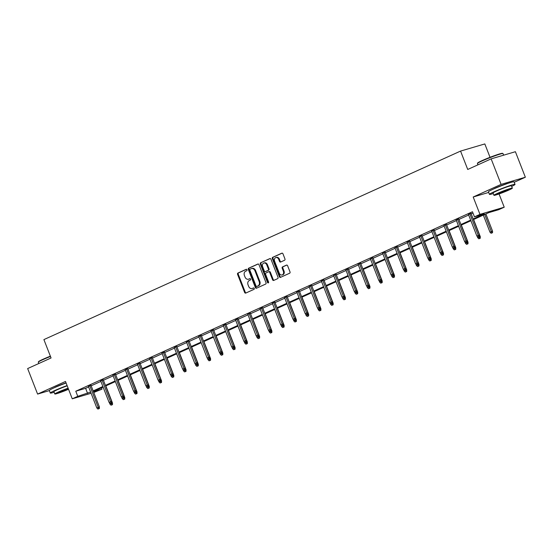 <?xml version="1.0" encoding="UTF-8"?>
<svg xmlns="http://www.w3.org/2000/svg" width="553" height="553" viewBox="0 0 553 553"><rect width="100%" height="100%" fill="white"/><g stroke="black" fill="none" stroke-linecap="round" stroke-linejoin="round"><path stroke-width="0.83" d="M246.97 269.781A0.753 0.588 -106.4 0 0 246.154 269.325L237.963 273.037A1.078 0.843 -106.4 0 0 237.583 274.385L244.613 292.419A1.078 0.843 -106.4 0 0 245.774 293.069L253.972 289.364A0.753 0.588 -106.4 0 0 253.426 287.961L252.362 288.445A3.449 2.696 -106.4 0 1 252.092 288.542A3.449 2.696 -106.4 0 1 248.643 286.35L248.055 284.85A3.449 2.696 -106.4 0 1 249.279 280.523L250.336 280.046A0.753 0.588 -106.4 0 0 249.79 278.643L248.732 279.127A3.449 2.696 -106.4 0 1 248.456 279.224A3.449 2.696 -106.4 0 1 245.014 277.032L244.426 275.532A3.449 2.696 -106.4 0 1 245.643 271.205L246.707 270.728A0.753 0.588 -106.4 0 0 246.97 269.781M508.449 183.216A8.565 0.574 158.7 0 0 495.923 187.826A8.565 0.574 158.7 0 0 493.49 189.05M66.042 382.863A8.565 0.574 158.7 0 0 56.793 386.499A8.565 0.574 158.7 0 0 54.36 387.722M284.567 260.256A1.078 0.843 -106.4 0 0 284.947 258.908L282.977 253.848A1.078 0.843 -106.4 0 0 281.816 253.191L272.712 257.311A1.078 0.843 -106.4 0 0 272.332 258.666L279.362 276.7A1.078 0.843 -106.4 0 0 280.523 277.35L289.627 273.23A1.078 0.843 -106.4 0 0 290.007 271.882L287.622 265.772A1.078 0.843 -106.4 0 0 286.461 265.115L282.569 266.878A1.078 0.843 -106.4 0 0 282.189 268.233L283.371 271.26A2.883 2.253 -106.4 0 1 282.12 274.959A2.883 2.253 -106.4 0 1 279.244 273.127L274.613 261.258A2.883 2.253 -106.4 0 1 275.857 257.56A2.883 2.253 -106.4 0 1 278.74 259.392L279.507 261.369A1.078 0.843 -106.4 0 0 280.675 262.018L284.567 260.256M491.14 158.87L515.403 151.709L525.35 177.23L501.094 184.384L491.14 158.87L467.727 169.46L460.559 151.087L43.901 339.597L51.07 357.971L27.65 368.561L37.597 394.082L65.496 381.459L72.263 398.817L77.766 396.328L75.775 391.22L472.469 211.744L474.46 216.852L479.963 214.364L504.218 207.202L498.716 209.691L488.88 212.594L473.43 219.582M501.094 184.384L473.195 197.006L479.963 214.364M258.984 264.7A1.078 0.843 -106.4 0 0 257.822 264.051L248.726 268.164A1.078 0.843 -106.4 0 0 248.338 269.518L255.375 287.553A1.078 0.843 -106.4 0 0 256.537 288.203L265.64 284.083A1.078 0.843 -106.4 0 0 266.021 282.735L258.984 264.7M260.719 262.737L269.816 258.617A1.078 0.843 -106.4 0 1 270.984 259.274L278.014 277.309A1.078 0.843 -106.4 0 1 277.634 278.657L273.735 280.419A1.078 0.843 -106.4 0 1 272.574 279.77L269.726 272.456A1.078 0.843 -106.4 0 0 268.558 271.8L265.979 272.968A1.078 0.843 -106.4 0 0 265.599 274.323L268.564 281.933A0.753 0.588 -106.4 0 1 267.486 282.424L260.339 264.092A1.078 0.843 -106.4 0 1 260.719 262.737L270.168 258.562M37.597 394.082L49.369 390.612M490.034 157.308L484.822 143.932L460.559 151.087M75.775 391.22L85.611 388.317L88.632 386.948M91.162 385.807L100.888 381.404M103.425 380.257L113.151 375.86M115.681 374.713L125.407 370.31M127.943 369.169L137.669 364.766M140.199 363.618L149.925 359.222M152.462 358.074L162.188 353.671M164.718 352.524L174.444 348.127M176.981 346.98L186.707 342.577M189.237 341.436L198.962 337.033M201.499 335.885L211.225 331.489M213.755 330.341L223.481 325.938M226.018 324.798L235.744 320.394M238.274 319.247L248 314.851M250.537 313.703L260.263 309.3M262.793 308.152L272.518 303.756M275.055 302.609L284.781 298.205M287.311 297.065L297.037 292.661M299.574 291.514L309.3 287.118M311.83 285.97L321.556 281.567M324.093 280.426L333.818 276.023M336.348 274.876L346.074 270.479M348.611 269.332L358.337 264.928M360.867 263.781L370.593 259.385M373.13 258.237L382.856 253.834M385.386 252.693L395.112 248.29M397.648 247.143L407.374 242.746M409.904 241.599L419.63 237.196M422.167 236.055L431.893 231.652M434.423 230.504L444.149 226.108M446.686 224.96L456.412 220.557M458.942 219.41L468.668 215.013M471.197 213.866L472.981 213.064M90.982 385.344L88.452 386.492M103.245 379.8L100.715 380.941M115.501 374.25L112.971 375.397M127.764 368.706L125.227 369.853M140.02 363.162L137.49 364.303M152.282 357.611L149.745 358.759M164.538 352.067L162.008 353.215M176.801 346.517L174.264 347.664M189.057 340.973L186.527 342.12M201.32 335.429L198.783 336.57M213.576 329.878L211.046 331.026M225.838 324.334L223.301 325.482M238.094 318.791L235.564 319.931M250.357 313.24L247.82 314.387M262.613 307.696L260.083 308.844M274.876 302.145L272.339 303.293M287.131 296.602L284.601 297.749M299.394 291.058L296.857 292.205M311.65 285.507L309.12 286.654M323.913 279.963L321.376 281.111M336.169 274.419L333.639 275.56M348.431 268.869L345.895 270.016M360.687 263.325L358.157 264.472M372.95 257.774L370.413 258.922M385.206 252.23L382.676 253.378M397.469 246.686L394.932 247.834M409.725 241.136L407.195 242.283M421.987 235.592L419.45 236.739M434.243 230.048L431.713 231.189M446.506 224.497L443.969 225.645M458.762 218.953L456.232 220.101M471.025 213.403L468.488 214.55M514.193 182.276L525.35 177.23M499.055 193.958L504.218 207.202M101.51 387.853L102.022 389.167L93.761 392.471M473.188 218.967L484.297 213.949L474.46 216.852M77.766 396.328L90.623 392.056M93.153 390.909L102.879 386.506M105.416 385.365L115.142 380.962M117.671 379.814L127.397 375.418M129.934 374.27L139.66 369.867M142.19 368.72L151.916 364.323M154.453 363.176L164.179 358.779M166.709 357.632L176.435 353.229M178.972 352.081L188.697 347.685M191.227 346.537L200.953 342.134M203.49 340.994L213.216 336.59M215.746 335.443L225.472 331.047M228.009 329.899L237.735 325.496M240.265 324.355L249.991 319.952M252.527 318.805L262.253 314.408M264.783 313.261L274.509 308.857M277.046 307.71L286.772 303.314M289.302 302.166L299.028 297.763M301.565 296.622L311.291 292.219M313.821 291.072L323.546 286.675M326.083 285.528L335.809 281.124M338.339 279.984L348.065 275.581M350.595 274.433L360.328 270.037M362.858 268.889L372.584 264.486M375.114 263.339L384.84 258.942M387.377 257.795L397.102 253.392M399.632 252.251L409.358 247.848M411.895 246.7L421.621 242.304M424.151 241.156L433.877 236.753M436.414 235.613L446.14 231.209M448.67 230.062L458.396 225.665M460.932 224.518L470.658 220.115M91.093 393.259L72.263 398.817M93.464 391.69L102.022 389.167M470.9 220.73L461.167 225.133M458.637 226.274L448.912 230.677M446.382 231.825L436.656 236.221M434.119 237.368L424.393 241.772M421.863 242.919L412.137 247.315M409.6 248.463L399.874 252.859M397.344 254.007L387.618 258.41M385.082 259.557L375.356 263.954M372.826 265.101L363.1 269.505M360.563 270.645L350.837 275.048M348.307 276.196L338.581 280.592M336.044 281.74L326.318 286.143M323.788 287.29L314.063 291.687M311.526 292.834L301.8 297.231M299.27 298.378L289.544 302.781M287.007 303.929L277.281 308.325M274.751 309.473L265.025 313.876M262.488 315.016L252.762 319.42M250.233 320.567L240.507 324.964M237.97 326.111L228.244 330.514M225.714 331.655L215.988 336.058M213.451 337.206L203.725 341.602M201.195 342.749L191.469 347.153M188.932 348.3L179.207 352.696M176.677 353.844L166.951 358.247M164.414 359.388L154.688 363.791M152.158 364.939L142.432 369.335M139.895 370.482L130.169 374.886M127.639 376.026L117.913 380.429M115.377 381.577L105.651 385.973M103.121 387.121L93.395 391.524M85.611 388.317L87.595 393.425M473.195 197.006L488.693 192.437M248.456 279.224L249.113 279.03A3.449 2.696 -106.4 0 0 249.382 278.933L248.732 279.127M250.087 278.615L249.382 278.933M252.092 288.542L252.742 288.348A3.449 2.696 -106.4 0 0 253.018 288.251L252.362 288.445M253.716 287.933L253.018 288.251M246.451 269.297L238.62 272.843A1.078 0.843 -106.4 0 0 238.239 274.191L245.269 292.226A1.078 0.843 -106.4 0 0 246.078 292.931M258.175 263.995L249.375 267.97A1.078 0.843 -106.4 0 0 248.995 269.325L256.032 287.36A1.078 0.843 -106.4 0 0 256.841 288.065M250.115 269.187A0.753 0.588 -106.4 0 0 249.852 270.127L256.025 285.963A0.753 0.588 -106.4 0 0 256.834 286.419L257.954 285.915A3.449 2.696 -106.4 0 0 259.17 281.588L254.954 270.77A3.449 2.696 -106.4 0 0 251.511 268.578A3.449 2.696 -106.4 0 0 251.235 268.675L250.115 269.187M257.373 286.26A0.753 0.588 -106.4 0 0 257.491 286.226L256.834 286.419M251.511 268.578L252.168 268.385A3.449 2.696 -106.4 0 1 255.61 270.576L259.827 281.394A3.449 2.696 -106.4 0 1 258.61 285.721L257.491 286.226M268.737 271.751L269.214 271.606A1.078 0.843 -106.4 0 1 270.376 272.263L273.23 279.576A1.078 0.843 -106.4 0 0 274.039 280.281M261.375 262.544A1.078 0.843 -106.4 0 0 260.995 263.899L268.143 282.23A0.753 0.588 -106.4 0 0 268.53 282.673M266.76 264.866A2.883 2.253 -106.4 0 0 263.885 263.034A2.883 2.253 -106.4 0 0 262.634 266.733L264.265 270.915A1.078 0.843 -106.4 0 0 265.433 271.571L268.011 270.396A1.078 0.843 -106.4 0 0 268.392 269.048L266.76 264.866L267.417 264.673A2.883 2.253 -106.4 0 0 264.541 262.841L263.885 263.034M265.91 271.426A1.078 0.843 -106.4 0 0 266.083 271.378L265.433 271.571M267.417 264.673L269.048 268.855A1.078 0.843 -106.4 0 1 268.668 270.203L266.083 271.378M275.857 257.56L276.514 257.366A2.883 2.253 -106.4 0 1 279.396 259.198L280.164 261.175A1.078 0.843 -106.4 0 0 280.979 261.88M282.12 274.959L282.777 274.765A2.883 2.253 -106.4 0 0 284.021 271.067L283.371 271.26M286.813 265.06L283.226 266.684A1.078 0.843 -106.4 0 0 282.839 268.039L284.021 271.067M282.161 253.136L273.369 257.117A1.078 0.843 -106.4 0 0 272.988 258.472L280.018 276.507A1.078 0.843 -106.4 0 0 280.827 277.212M111.029 405.204L112.473 404.651L111.029 405.204L109.936 404.091L112.529 403.102L105.823 385.897M111.817 404.844L111.236 403.151M109.936 404.091L109.411 402.75M112.529 403.102L112.473 404.651M98.704 408.715L97.916 409.068L99.36 408.522L98.704 408.715L98.24 407.326L96.823 407.962L88.369 386.27M89.78 385.635L98.24 407.326L99.416 406.973L90.899 385.123M99.36 408.522L99.416 406.973M96.823 407.962L97.916 409.068M50.482 356.471A13.728 0.919 158.7 0 0 42.892 359.644A13.728 0.919 158.7 0 0 38.302 362.146L38.489 361.717A13.396 0.899 -21.3 0 1 42.968 359.284A13.396 0.899 -21.3 0 1 50.371 356.187M38.302 362.146A13.728 0.919 158.7 0 0 38.295 362.215L38.807 363.515M67.1 385.565A13.728 0.919 158.7 0 0 54.906 390.473A13.728 0.919 158.7 0 0 50.316 393.038A13.728 0.919 158.7 0 0 54.125 392.243M66.104 383.015A13.728 0.919 158.7 0 0 53.911 387.923A13.728 0.919 158.7 0 0 49.321 390.487L50.316 393.038M68.116 388.178A9.885 0.664 158.7 0 0 58.12 392.146A9.885 0.664 158.7 0 0 54.809 393.992L53.897 391.642A9.885 0.664 -21.3 0 1 57.201 389.796A9.885 0.664 -21.3 0 1 67.196 385.828M54.809 393.992A9.885 0.664 158.7 0 0 68.544 389.271M68.219 388.448A6.366 0.429 158.7 0 0 60.215 391.524A6.366 0.429 158.7 0 0 58.086 392.713A6.366 0.429 158.7 0 0 61.57 391.773A6.366 0.429 158.7 0 0 67.819 389.277A6.366 0.429 158.7 0 0 68.434 388.994M477.433 163.467L477.619 163.045A13.396 0.899 -21.3 0 1 482.098 160.605A13.396 0.899 -21.3 0 1 494.852 155.511A13.396 0.899 -21.3 0 1 502.525 153.333L502.954 153.52A13.728 0.919 158.7 0 0 495.087 155.746A13.728 0.919 158.7 0 0 482.022 160.971A13.728 0.919 158.7 0 0 477.433 163.467A13.728 0.919 158.7 0 0 477.426 163.536L477.937 164.842M511.677 186.389A13.728 0.919 158.7 0 0 515.023 184.391A13.728 0.919 158.7 0 0 507.502 186.43A13.728 0.919 158.7 0 0 494.036 191.801A13.728 0.919 158.7 0 0 489.446 194.366A13.728 0.919 158.7 0 0 493.262 193.564M515.023 184.391L514.027 181.84A13.728 0.919 158.7 0 0 506.507 183.879A13.728 0.919 158.7 0 0 493.041 189.244A13.728 0.919 158.7 0 0 488.451 191.815L489.446 194.366M493.94 195.32L493.027 192.969A9.885 0.664 -21.3 0 1 496.331 191.124A9.885 0.664 -21.3 0 1 506.03 187.26A9.885 0.664 -21.3 0 1 511.442 185.787L512.355 188.138A9.885 0.664 158.7 0 0 506.942 189.603A9.885 0.664 158.7 0 0 497.251 193.467A9.885 0.664 158.7 0 0 493.94 195.32A9.885 0.664 158.7 0 0 499.352 193.847A9.885 0.664 158.7 0 0 509.05 189.983A9.885 0.664 158.7 0 0 512.355 188.138M506.949 190.605A6.366 0.429 158.7 0 0 509.085 189.416A6.366 0.429 158.7 0 0 505.594 190.363A6.366 0.429 158.7 0 0 499.345 192.852A6.366 0.429 158.7 0 0 497.216 194.041A6.366 0.429 158.7 0 0 500.707 193.094A6.366 0.429 158.7 0 0 506.949 190.605M503.631 155.179L503.002 153.568A13.728 0.919 158.7 0 0 502.954 153.52M123.291 399.653L124.729 399.107L123.291 399.653L122.199 398.547L124.791 397.559L118.079 380.353M124.072 399.301L123.492 397.6M122.199 398.547L121.674 397.206M124.791 397.559L124.729 399.107M135.547 394.109L136.992 393.556L135.547 394.109L134.455 393.003L137.047 392.015L130.342 374.81M136.335 393.75L135.748 392.056M134.455 393.003L133.93 391.655M137.047 392.015L136.992 393.556M110.966 403.165L110.178 403.524L111.616 402.971L110.966 403.165L110.496 401.775L109.086 402.418L100.625 380.727M102.042 380.084L110.496 401.775L111.678 401.43L103.162 379.579M111.616 402.971L111.678 401.43M109.086 402.418L110.178 403.524M123.222 397.621L122.434 397.98L123.879 397.427L123.222 397.621L122.759 396.231L121.342 396.867L112.888 375.176M114.298 374.54L122.759 396.231L123.934 395.879L115.418 374.035M123.879 397.427L123.934 395.879M121.342 396.867L122.434 397.98M147.81 388.559L149.248 388.012L147.81 388.559L146.711 387.453L149.31 386.464L142.598 369.259M148.591 388.206L148.01 386.512M146.711 387.453L146.192 386.112M149.31 386.464L149.248 388.012M160.066 383.015L161.511 382.469L160.066 383.015L158.974 381.909L161.566 380.92L154.861 363.715M160.854 382.662L160.266 380.962M158.974 381.909L158.448 380.561M161.566 380.92L161.511 382.469M172.329 377.471L173.766 376.918L172.329 377.471L171.23 376.358L173.829 375.376L167.117 358.164M173.11 377.111L172.529 375.418M171.23 376.358L170.711 375.017M173.829 375.376L173.766 376.918M135.485 392.077L134.697 392.43L136.135 391.883L135.485 392.077L135.015 390.681L133.605 391.324L125.144 369.632M126.561 368.989L135.015 390.681L136.197 390.335L127.681 368.485M136.135 391.883L136.197 390.335M133.605 391.324L134.697 392.43M147.741 386.526L146.953 386.886L148.398 386.333L147.741 386.526L147.278 385.137L145.861 385.78L137.407 364.088M138.817 363.445L147.278 385.137L148.453 384.791L139.937 362.941M148.398 386.333L148.453 384.791M145.861 385.78L146.953 386.886M159.997 380.982L159.216 381.335L160.653 380.789L159.997 380.982L159.534 379.593L158.123 380.229L149.663 358.538M151.08 357.902L159.534 379.593L160.716 379.24L152.199 357.39M160.653 380.789L160.716 379.24M158.123 380.229L159.216 381.335M184.584 371.92L186.029 371.374L184.584 371.92L183.492 370.814L186.084 369.826L179.379 352.62M185.373 371.568L184.785 369.874M183.492 370.814L182.967 369.473M186.084 369.826L186.029 371.374M172.26 375.439L171.471 375.791L172.916 375.245L172.26 375.439L171.796 374.042L170.379 374.685L161.925 352.994M163.335 352.351L171.796 374.042L172.971 373.697L164.455 351.846M172.916 375.245L172.971 373.697M170.379 374.685L171.471 375.791M196.847 366.376L198.285 365.83L196.847 366.376L195.748 365.27L198.347 364.282L191.635 347.077M197.628 366.017L197.048 364.323M195.748 365.27L195.23 363.922M198.347 364.282L198.285 365.83M184.515 369.888L183.734 370.247L185.172 369.694L184.515 369.888L184.052 368.498L182.642 369.134L174.181 347.45M175.598 346.807L184.052 368.498L185.234 368.153L176.718 346.302M185.172 369.694L185.234 368.153M182.642 369.134L183.734 370.247M209.103 360.833L210.548 360.28L209.103 360.833L208.011 359.72L210.603 358.731L203.898 341.526M209.891 360.473L209.304 358.779M208.011 359.72L207.486 358.379M210.603 358.731L210.548 360.28M196.778 364.344L195.99 364.697L197.435 364.15L196.778 364.344L196.315 362.955L194.898 363.591L186.444 341.899M187.854 341.263L196.315 362.955L197.49 362.602L188.974 340.752M197.435 364.15L197.49 362.602M194.898 363.591L195.99 364.697M221.366 355.282L222.804 354.736L221.366 355.282L220.267 354.176L222.866 353.187L216.154 335.982M222.147 354.929L221.566 353.229M220.267 354.176L219.748 352.835M222.866 353.187L222.804 354.736M209.034 358.8L208.253 359.153L209.691 358.607L209.034 358.8L208.571 357.404L207.154 358.047L198.7 336.355M200.117 335.712L208.571 357.404L209.753 357.058L201.23 335.208M209.691 358.607L209.753 357.058M207.154 358.047L208.253 359.153M233.622 349.738L235.066 349.185L233.622 349.738L232.53 348.632L235.122 347.643L228.417 330.438M234.41 349.378L233.822 347.685M232.53 348.632L232.004 347.284M235.122 347.643L235.066 349.185M221.297 353.249L220.509 353.609L221.953 353.056L221.297 353.249L220.834 351.86L219.417 352.496L210.963 330.805M212.373 330.169L220.834 351.86L222.009 351.508L213.493 329.664M221.953 353.056L222.009 351.508M219.417 352.496L220.509 353.609M245.885 344.187L247.322 343.641L245.885 344.187L244.785 343.081L247.385 342.093L240.673 324.887M246.666 343.835L246.085 342.141M244.785 343.081L244.267 341.74M247.385 342.093L247.322 343.641M233.553 347.706L232.772 348.058L234.209 347.512L233.553 347.706L233.09 346.309L231.672 346.952L223.218 325.261M224.636 324.618L233.09 346.309L234.272 345.964L225.748 324.113M234.209 347.512L234.272 345.964M231.672 346.952L232.772 348.058M258.14 338.643L259.585 338.097L258.14 338.643L257.048 337.537L259.64 336.549L252.935 319.344M258.928 338.291L258.341 336.59M257.048 337.537L256.523 336.189M259.64 336.549L259.585 338.097M245.815 342.155L245.027 342.514L246.472 341.961L245.815 342.155L245.352 340.766L243.935 341.408L235.474 319.717M236.891 319.074L245.352 340.766L246.527 340.42L238.011 318.569M246.472 341.961L246.527 340.42M243.935 341.408L245.027 342.514M270.403 333.1L271.841 332.547L270.403 333.1L269.304 331.987L271.903 331.005L265.191 313.793M271.184 332.74L270.604 331.047M269.304 331.987L268.786 330.646M271.903 331.005L271.841 332.547M258.071 336.611L257.29 336.964L258.728 336.418L258.071 336.611L257.608 335.222L256.191 335.858L247.737 314.166M249.154 313.53L257.608 335.222L258.79 334.869L250.267 313.019M258.728 336.418L258.79 334.869M256.191 335.858L257.29 336.964M282.659 327.549L284.104 327.003L282.659 327.549L281.567 326.443L284.159 325.454L277.454 308.249M283.447 327.196L282.86 325.503M281.567 326.443L281.042 325.102M284.159 325.454L284.104 327.003M270.334 331.067L269.546 331.42L270.991 330.874L270.334 331.067L269.871 329.671L268.454 330.314L259.993 308.622M261.41 307.98L269.871 329.671L271.046 329.325L262.53 307.475M270.991 330.874L271.046 329.325M268.454 330.314L269.546 331.42M294.922 322.005L296.36 321.459L294.922 322.005L293.823 320.899L296.422 319.911L289.71 302.705M295.703 321.652L295.122 319.952M293.823 320.899L293.304 319.551M296.422 319.911L296.36 321.459M282.59 325.517L281.809 325.876L283.247 325.323L282.59 325.517L282.127 324.127L280.71 324.77L272.256 303.079M273.673 302.436L282.127 324.127L283.309 323.781L274.786 301.931M283.247 325.323L283.309 323.781M280.71 324.77L281.809 325.876M307.178 316.461L308.622 315.908L307.178 316.461L306.086 315.348L308.678 314.36L301.973 297.155M307.966 316.102L307.378 314.408M306.086 315.348L305.56 314.007M308.678 314.36L308.622 315.908M294.853 319.973L294.065 320.325L295.509 319.779L294.853 319.973L294.383 318.583L292.972 319.219L284.512 297.528M285.929 296.892L294.383 318.583L295.565 318.231L287.048 296.38M295.509 319.779L295.565 318.231M292.972 319.219L294.065 320.325M319.44 310.91L320.878 310.364L319.44 310.91L318.341 309.804L320.94 308.816L314.228 291.611M320.222 310.558L319.641 308.857M318.341 309.804L317.816 308.463M320.94 308.816L320.878 310.364M307.109 314.429L306.327 314.781L307.765 314.235L307.109 314.429L306.645 313.033L305.228 313.675L296.774 291.984M298.191 291.341L306.645 313.033L307.827 312.687L299.304 290.837M307.765 314.235L307.827 312.687M305.228 313.675L306.327 314.781M331.696 305.367L333.141 304.814L331.696 305.367L330.604 304.261L333.196 303.272L326.491 286.067M332.484 305.007L331.897 303.314M330.604 304.261L330.079 302.913M333.196 303.272L333.141 304.814M319.371 308.878L318.583 309.238L320.028 308.685L319.371 308.878L318.901 307.489L317.491 308.125L309.03 286.433M310.447 285.797L318.901 307.489L320.083 307.136L311.567 285.293M320.028 308.685L320.083 307.136M317.491 308.125L318.583 309.238M343.952 299.816L345.397 299.27L343.952 299.816L342.86 298.71L345.459 297.721L338.747 280.516M344.74 299.463L344.16 297.77M342.86 298.71L342.335 297.369M345.459 297.721L345.397 299.27M331.627 303.334L330.846 303.687L332.284 303.141L331.627 303.334L331.164 301.938L329.747 302.581L321.293 280.889M322.71 280.247L331.164 301.938L332.346 301.592L323.823 279.742M332.284 303.141L332.346 301.592M329.747 302.581L330.846 303.687M356.215 294.272L357.66 293.726L356.215 294.272L355.123 293.166L357.715 292.178L351.01 274.972M357.003 293.92L356.415 292.219M355.123 293.166L354.597 291.825M357.715 292.178L357.66 293.726M343.89 297.784L343.102 298.143L344.547 297.59L343.89 297.784L343.42 296.394L342.01 297.037L333.549 275.346M334.966 274.703L343.42 296.394L344.602 296.049L336.086 274.198M344.547 297.59L344.602 296.049M342.01 297.037L343.102 298.143M368.471 288.728L369.916 288.175L368.471 288.728L367.379 287.622L369.978 286.634L363.266 269.429M369.259 288.369L368.678 286.675M367.379 287.622L366.853 286.274M369.978 286.634L369.916 288.175M356.146 292.24L355.365 292.592L356.803 292.046L356.146 292.24L355.683 290.85L354.266 291.486L345.812 269.795M347.222 269.159L355.683 290.85L356.865 290.498L348.342 268.654M356.803 292.046L356.865 290.498M354.266 291.486L355.365 292.592M380.734 283.177L382.171 282.631L380.734 283.177L379.641 282.071L382.234 281.083L375.528 263.878M381.522 282.825L380.934 281.131M379.641 282.071L379.116 280.73M382.234 281.083L382.171 282.631M368.409 286.696L367.621 287.048L369.065 286.502L368.409 286.696L367.939 285.3L366.528 285.942L358.067 264.251M359.485 263.608L367.939 285.3L369.121 284.954L360.604 263.104M369.065 286.502L369.121 284.954M366.528 285.942L367.621 287.048M392.989 277.634L394.434 277.088L392.989 277.634L391.897 276.528L394.496 275.539L387.784 258.334M393.777 277.281L393.197 275.581M391.897 276.528L391.372 275.18M394.496 275.539L394.434 277.088M380.664 281.145L379.883 281.505L381.321 280.952L380.664 281.145L380.201 279.756L378.784 280.399L370.33 258.707M371.74 258.064L380.201 279.756L381.383 279.41L372.86 257.56M381.321 280.952L381.383 279.41M378.784 280.399L379.883 281.505M405.252 272.09L406.69 271.537L405.252 272.09L404.16 270.977L406.752 269.988L400.047 252.783M406.04 271.73L405.453 270.037M404.16 270.977L403.635 269.636M406.752 269.988L406.69 271.537M392.927 275.601L392.139 275.954L393.584 275.408L392.927 275.601L392.457 274.212L391.047 274.848L382.586 253.156M384.003 252.521L392.457 274.212L393.639 273.859L385.123 252.009M393.584 275.408L393.639 273.859M391.047 274.848L392.139 275.954M417.508 266.539L418.953 265.993L417.508 266.539L416.416 265.433L419.015 264.445L412.303 247.239M418.296 266.187L417.715 264.486M416.416 265.433L415.891 264.092M419.015 264.445L418.953 265.993M405.183 270.058L404.395 270.41L405.84 269.864L405.183 270.058L404.72 268.661L403.303 269.304L394.849 247.613M396.259 246.97L404.72 268.661L405.902 268.316L397.379 246.465M405.84 269.864L405.902 268.316M403.303 269.304L404.395 270.41M429.771 260.995L431.209 260.442L429.771 260.995L428.679 259.889L431.271 258.901L424.566 241.696M430.559 260.636L429.971 258.942M428.679 259.889L428.153 258.541M431.271 258.901L431.209 260.442M417.446 264.507L416.658 264.866L418.096 264.313L417.446 264.507L416.976 263.117L415.566 263.753L407.105 242.062M408.522 241.426L416.976 263.117L418.158 262.765L409.642 240.921M418.096 264.313L418.158 262.765M415.566 263.753L416.658 264.866M442.027 255.445L443.471 254.898L442.027 255.445L440.935 254.339L443.527 253.35L436.822 236.145M442.815 255.092L442.234 253.398M440.935 254.339L440.409 252.998M443.527 253.35L443.471 254.898M429.702 258.963L428.914 259.316L430.358 258.769L429.702 258.963L429.239 257.567L427.822 258.21L419.368 236.518M420.778 235.875L429.239 257.567L430.421 257.221L421.898 235.371M430.358 258.769L430.421 257.221M427.822 258.21L428.914 259.316M454.29 249.901L455.727 249.355L454.29 249.901L453.197 248.795L455.79 247.806L449.084 230.601M455.078 249.548L454.49 247.848M453.197 248.795L452.672 247.454M455.79 247.806L455.727 249.355M441.965 253.412L441.176 253.772L442.614 253.219L441.965 253.412L441.494 252.023L440.084 252.666L431.623 230.974M433.04 230.331L441.494 252.023L442.676 251.677L434.16 229.827M442.614 253.219L442.676 251.677M440.084 252.666L441.176 253.772M466.545 244.357L467.99 243.804L466.545 244.357L465.453 243.251L468.045 242.262L461.34 225.057M467.333 243.997L466.753 242.304M465.453 243.251L464.928 241.903M468.045 242.262L467.99 243.804M454.22 247.868L453.432 248.221L454.877 247.675L454.22 247.868L453.757 246.479L452.34 247.115L443.886 225.424M445.296 224.788L453.757 246.479L454.939 246.126L446.416 224.283M454.877 247.675L454.939 246.126M452.34 247.115L453.432 248.221M478.808 238.806L480.246 238.26L478.808 238.806L477.716 237.7L480.308 236.712L473.596 219.506M479.596 238.454L479.009 236.76M477.716 237.7L477.191 236.359M480.308 236.712L480.246 238.26M466.483 242.325L465.695 242.677L467.133 242.131L466.483 242.325L466.013 240.928L464.603 241.571L456.142 219.88M457.559 219.237L466.013 240.928L467.195 240.583L458.679 218.732M467.133 242.131L467.195 240.583M464.603 241.571L465.695 242.677M491.064 233.262L492.509 232.716L491.064 233.262L489.972 232.156L492.564 231.168L485.859 213.963M491.852 232.91L484.739 214.467M489.972 232.156L483.329 215.11M492.564 231.168L492.509 232.716M478.739 236.774L477.951 237.133L479.396 236.58L478.739 236.774L478.276 235.384L476.859 236.027L468.405 214.336M469.815 213.693L478.276 235.384L479.451 235.039L470.935 213.188M479.396 236.58L479.451 235.039M476.859 236.027L477.951 237.133M245.269 292.226L244.613 292.419M238.239 274.191L237.583 274.385M238.62 272.843L237.963 273.037M256.032 287.36L255.375 287.553M248.995 269.325L248.338 269.518M249.375 267.97L248.726 268.164M258.61 285.721L257.954 285.915M259.827 281.394L259.17 281.588M255.61 270.576L254.954 270.77M273.23 279.576L272.574 279.77M270.376 272.263L269.726 272.456M268.143 282.23L267.486 282.424M260.995 263.899L260.339 264.092M268.668 270.203L268.011 270.396M269.048 268.855L268.392 269.048M280.164 261.175L279.507 261.369M279.396 259.198L278.74 259.392M282.839 268.039L282.189 268.233M283.226 266.684L282.569 266.878M280.018 276.507L279.362 276.7M272.988 258.472L272.332 258.666M273.369 257.117L272.712 257.311M257.435 286.247L256.779 286.44M269.304 271.578L268.647 271.772M266 271.405L265.343 271.599"/></g></svg>
